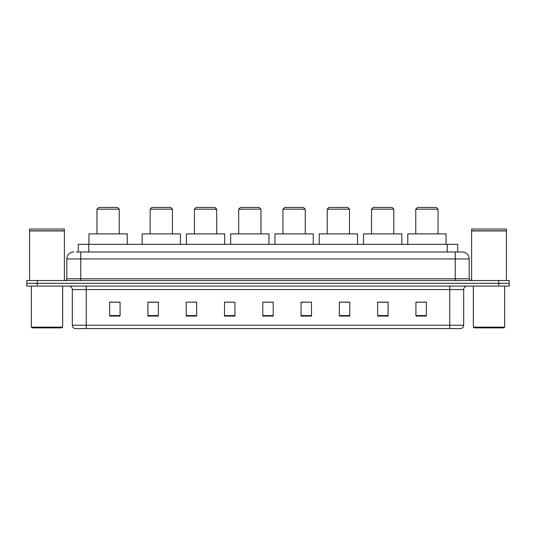 <?xml version="1.0" encoding="UTF-8"?>
<svg xmlns="http://www.w3.org/2000/svg" width="536" height="536" viewBox="0 0 536 536"><rect width="100%" height="100%" fill="white"/><g stroke="black" fill="none" stroke-linecap="round" stroke-linejoin="round"><path stroke-width="0.8" d="M76.226 251.987L80.748 251.987L76.226 251.987L78.316 251.987L78.316 244.336L457.684 244.336L457.684 251.987M73.787 251.987A6.961 6.961 0 0 0 66.826 258.948L66.826 278.787A1.742 1.742 0 0 1 65.084 280.529M469.174 258.948L80.748 258.948L80.748 251.987L462.213 251.987A6.961 6.961 0 0 1 469.174 258.948L469.174 278.787L470.916 280.529M37.239 280.529L26.8 280.529L26.8 283.316L37.239 283.316L26.8 283.316L26.8 286.097L37.239 286.097L37.239 283.316L498.761 283.316L37.239 283.316L37.239 280.529L498.761 280.529L498.761 283.316L509.2 283.316L498.761 283.316L498.761 286.097L37.239 286.097M509.2 280.529L509.2 283.316L509.2 280.529L498.761 280.529M462.106 251.987L459.774 251.987M460.993 328.561L75.007 328.561M74.832 328.561A3.477 3.477 0 0 1 72.327 325.218L86.249 325.218L86.249 328.561L449.751 328.561L449.751 325.218L463.673 325.218L463.673 289.581A3.477 3.477 0 0 1 467.158 286.097M72.327 325.218L72.327 289.581C72.119 287.464 70.96 286.304 68.843 286.097M426.361 316.066L426.361 302.143L415.923 302.143L415.923 316.066L426.361 316.066M388.077 316.066L388.077 302.143L377.639 302.143L377.639 316.066L388.077 316.066M349.794 316.066L349.794 302.143L339.348 302.143L339.348 316.066L349.794 316.066M311.51 316.066L311.51 302.143L301.065 302.143L301.065 316.066L311.51 316.066M120.077 316.066L120.077 302.143L109.639 302.143L109.639 316.066L120.077 316.066M158.361 316.066L158.361 302.143L147.923 302.143L147.923 316.066L158.361 316.066M196.652 316.066L196.652 302.143L186.206 302.143L186.206 316.066L196.652 316.066M234.935 316.066L234.935 302.143L224.49 302.143L224.49 316.066L234.935 316.066M273.219 316.066L273.219 302.143L262.781 302.143L262.781 316.066L273.219 316.066M509.2 286.097L509.2 283.316L509.2 286.097L498.761 286.097M449.751 328.561L460.893 328.561M234.935 302.143L224.49 302.217L234.935 302.143M193.027 302.217L196.652 302.217M148.76 302.217L158.361 302.217M301.065 302.217L306.632 302.217M262.781 302.143L273.219 302.217L262.781 302.143M120.077 302.217L109.639 302.217M349.794 302.217L339.348 302.217M388.077 302.217L377.639 302.217M426.361 302.217L415.923 302.217M61.955 327.865L32.019 327.865L31.323 327.168L62.652 327.168L61.955 327.865M31.323 286.097L31.323 327.168M62.652 286.097L62.652 327.168M29.587 230.936L64.387 230.936L29.587 230.936L29.587 280.529M64.387 230.936L64.387 280.529M64.213 230.761L29.761 230.761M64.387 230.587L64.387 229.019L29.587 229.019L29.587 230.587M96.969 209.181L119.24 209.181L117.505 207.439L98.704 207.439L96.969 209.181L96.969 233.89M119.24 209.181L119.24 233.89M127.246 244.336L127.246 233.89L88.963 233.89L88.963 244.336M150.147 209.181L172.425 209.181L170.683 207.439L151.889 207.439L150.147 209.181L150.147 233.89M172.425 209.181L172.425 233.89M180.431 244.336L180.431 233.89L142.147 233.89L142.147 244.336M194.421 209.181L216.698 209.181L214.956 207.439L196.163 207.439L194.421 209.181L194.421 233.89M216.698 209.181L216.698 233.89M224.705 244.336L224.705 233.89L186.414 233.89L186.414 244.336M238.694 209.181L260.972 209.181L259.23 207.439L240.436 207.439L238.694 209.181L238.694 233.89M260.972 209.181L260.972 233.89M268.971 244.336L268.971 233.89L230.688 233.89L230.688 244.336M282.968 209.181L305.239 209.181L303.503 207.439L284.71 207.439L282.968 209.181L282.968 233.89M305.239 209.181L305.239 233.89M313.245 244.336L313.245 233.89L274.961 233.89L274.961 244.336M327.241 209.181L349.512 209.181L347.77 207.439L328.977 207.439L327.241 209.181L327.241 233.89M349.512 209.181L349.512 233.89M357.519 244.336L357.519 233.89L319.235 233.89L319.235 244.336M371.508 209.181L393.786 209.181L392.044 207.439L373.25 207.439L371.508 209.181L371.508 233.89M393.786 209.181L393.786 233.89M401.792 244.336L401.792 233.89L363.508 233.89L363.508 244.336M415.782 209.181L438.059 209.181L436.317 207.439L417.524 207.439L415.782 209.181L415.782 233.89M438.059 209.181L438.059 233.89M446.066 244.336L446.066 233.89L407.775 233.89L407.775 244.336M503.981 327.865L474.045 327.865L473.348 327.168L504.678 327.168L503.981 327.865M473.348 286.097L473.348 327.168M504.678 286.097L504.678 327.168M471.613 230.936L506.413 230.936L471.613 230.936L471.613 280.529M506.413 230.936L506.413 280.529M506.239 230.761L471.787 230.761M506.413 230.587L506.413 229.019L471.613 229.019L471.613 230.587M88.762 251.987L88.762 244.336M447.238 251.987L447.238 244.336M80.748 280.529L80.748 258.948L66.826 258.948M66.826 278.787L469.174 278.787M455.252 251.987L455.252 280.529M449.751 286.097L449.751 289.581L72.327 289.581M463.673 289.581L449.751 289.581L449.751 325.218L86.249 325.218L86.249 286.097M273.219 315.583L262.781 315.583M234.935 315.583L224.49 315.583M196.652 315.583L186.206 315.583M158.361 315.583L147.923 315.583M120.077 315.583L109.639 315.583M311.51 315.583L301.065 315.583M349.794 315.583L339.348 315.583M388.077 315.583L377.639 315.583M426.361 315.583L415.923 315.583M461.168 328.561C462.742 327.999 463.58 326.886 463.673 325.218"/></g></svg>
